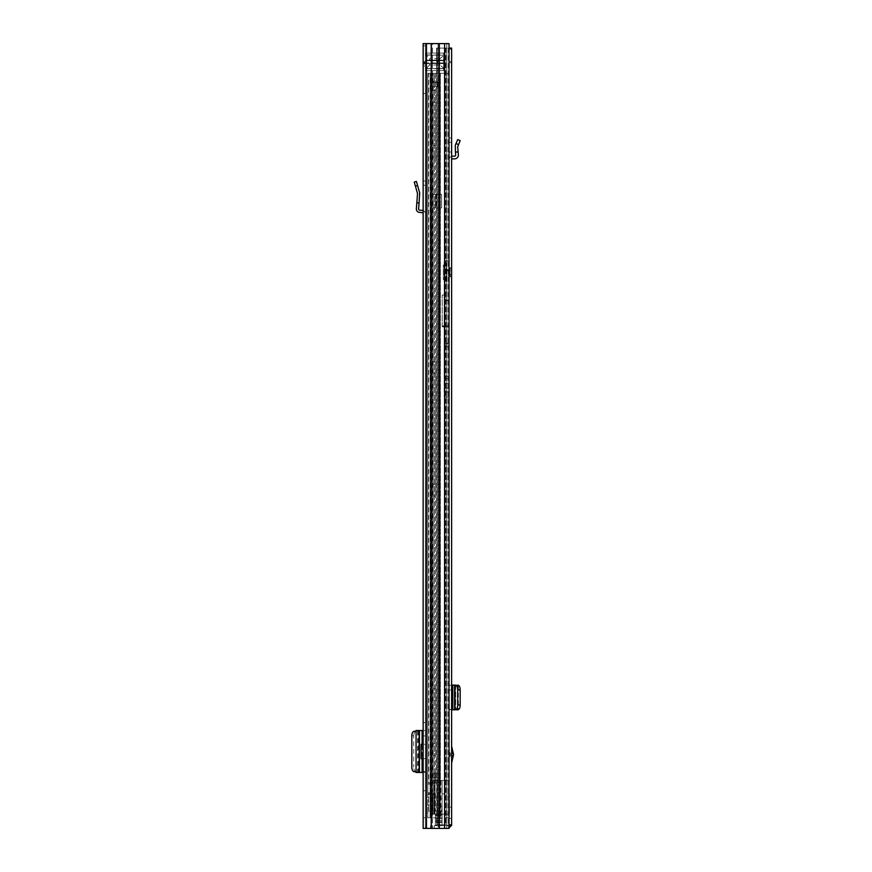 <?xml version="1.0" encoding="UTF-8"?>
<svg xmlns="http://www.w3.org/2000/svg" width="872" height="872" viewBox="0 0 872 872"><rect width="100%" height="100%" fill="white"/><g stroke="black" fill="none" stroke-linecap="round" stroke-linejoin="round"><path stroke-width="0.65" stroke-dasharray="4.36 3.27" d="M423.149 83.396L423.149 93.489L423.149 83.396L425.383 83.396L425.383 93.489L425.383 83.396M423.149 93.489L425.383 93.489M423.149 807.657L423.149 817.751L423.149 807.657L425.383 807.657L425.383 817.751L425.383 807.657M423.149 817.751L425.383 817.751M423.367 758.662L423.367 744.317L425.383 744.317L425.383 758.662L423.367 758.662L425.383 758.662L425.383 744.317L423.367 744.317M423.149 758.662L423.149 744.317L423.149 758.662L421.132 758.662M423.149 210.577A3.368 3.368 0 0 1 425.383 213.749L425.383 181.005L425.383 202.871L423.149 202.871L423.149 185.267L423.149 202.871L425.383 202.871L425.383 213.749A3.368 3.368 0 0 0 423.149 210.577L423.149 213.749L423.149 210.577A3.368 3.368 0 0 0 422.321 210.392L419.617 210.152A1.123 1.123 0 0 1 418.604 208.953L419.77 194.053L416.424 181.452M423.149 185.267L423.149 181.005L423.149 185.267L425.383 185.267L423.149 185.267M423.149 64.038L423.149 828.4L446.78 828.4L423.149 828.4L425.383 828.4L425.383 43.6L425.383 828.4L449.026 828.4L446.78 828.4L446.78 43.6L423.149 43.6L423.149 66.021L423.149 64.038L425.383 64.038L425.383 66.021L425.383 62.664L425.383 66.021L425.383 64.038L423.149 64.038L423.541 62.479L425.383 64.038L426.463 62.969L425.514 63.536L423.541 62.479L423.149 64.038M423.149 780.418L423.149 790.73L423.149 780.418L425.383 780.418L425.383 790.73L425.383 780.418L423.149 780.418M423.149 712.25L423.149 722.561L423.149 712.25L425.383 712.25L425.383 722.561L425.383 712.25L423.149 712.25M425.383 771.557L425.383 730.529L423.149 730.529L425.383 730.529L425.383 771.557L423.149 771.557L423.149 772.45L418.309 772.45L419.748 772.025L415.955 771.622C414.614 771.251 413.873 769.758 413.742 767.142L411.824 767.207M423.149 771.557L423.149 767.077L425.383 767.077M425.383 735.903L423.149 735.903L423.149 767.077M423.149 735.903L423.149 731.423L425.383 731.423M423.149 772.45L425.383 772.45L423.149 772.45L423.149 731.423M425.383 45.845L425.383 62.664L425.383 43.6L425.383 45.845L423.149 45.845L425.383 45.845M425.383 43.6L423.149 43.6L425.383 43.6M449.026 43.6L449.026 828.4L446.78 828.4L446.78 43.6L446.78 828.4L449.026 828.4L446.78 828.4L446.78 43.6L449.026 43.6L438.038 43.6L449.026 43.6L449.026 828.4L449.026 43.6M439.183 43.6L431.324 43.6L438.038 43.6L438.038 828.4L438.038 43.6L439.183 43.6L439.183 828.4M431.324 43.6L426.463 43.6L432.479 43.6L432.479 828.4L432.479 43.6L431.324 43.6L431.324 828.4M423.149 722.561L425.383 722.561L423.149 722.561M423.149 790.73L425.383 790.73L423.149 790.73M426.463 60.724L426.463 62.969L426.463 60.724L424.141 61.672L426.463 60.724L443.456 60.724L426.463 60.724M424.141 61.672L425.71 63.275L424.141 61.672L423.541 62.479L424.141 61.672M432.577 62.969L443.456 62.969L443.456 60.724L443.456 62.969L426.463 62.969L432.577 62.969L432.577 60.724L432.577 62.969M423.149 730.529L416.108 730.529L416.108 772.45L418.538 772.45M416.064 771.862L417.525 772.014L416.271 772.45M416.271 730.529L417.525 730.965L416.064 731.118M417.525 730.965L417.535 772.003M411.824 735.772L413.742 735.837L413.742 767.142M413.742 735.837C413.873 733.221 414.614 731.728 415.955 731.357L419.748 730.954L418.538 730.529M419.748 772.025L419.748 730.954L419.748 772.025M414.265 182.063L417.535 193.878L416.369 208.768A3.368 3.368 0 0 0 419.421 212.387L422.124 212.626A1.123 1.123 0 0 1 423.149 213.749M416.827 202.871L419.083 202.871M423.149 181.005L425.383 181.005L423.149 181.005M421.132 744.317L423.149 744.317M444.676 54.217L444.676 55.819L444.676 54.217A1.123 1.123 0 0 0 443.554 53.094L444.676 54.217L444.676 69.466A1.123 1.123 0 0 1 443.554 70.588A1.123 1.123 0 0 0 444.676 69.466L444.676 54.217A1.123 1.123 0 0 0 443.554 53.094L426.506 53.094A1.123 1.123 0 0 0 425.383 54.217A1.123 1.123 0 0 1 426.506 53.094L426.506 70.588L443.554 70.588L426.506 70.588A1.123 1.123 0 0 1 425.383 69.466L425.383 56.266A1.123 1.101 180 0 1 426.506 55.154L443.554 55.176L426.506 54.936L426.506 53.094L426.506 54.936A1.123 0.883 0 0 0 425.383 55.819A1.123 0.883 180 0 1 426.506 54.936L426.506 55.176A1.123 1.123 0 0 0 425.383 56.299A1.123 1.123 0 0 1 426.506 55.176L426.506 55.154A1.123 1.101 0 0 0 425.383 56.266L425.383 60.157L444.676 60.157L444.676 54.663L444.676 60.157L425.383 60.157L444.676 60.157L425.383 60.157L425.383 63.525L444.676 63.525L444.676 69.019L444.676 63.525L425.383 63.525L429.427 63.525L429.427 64.986L429.427 63.525L444.676 63.525L425.383 63.525L425.383 67.427A1.123 1.101 -0 0 0 426.506 68.528L443.554 68.746L443.554 70.588L443.554 53.094L426.463 53.094A1.123 1.123 0 0 0 425.383 53.89L425.383 55.568L425.383 53.89L429.427 58.707L429.427 60.157L429.427 58.707L439.859 58.707L439.859 60.157L439.859 58.707L444.676 54.663M444.676 69.466A1.123 1.123 0 0 1 443.554 70.588L443.554 68.517L426.506 68.746A1.123 0.883 180 0 1 425.383 67.863A1.123 0.883 180 0 0 426.506 68.746L425.383 67.395A1.123 1.101 180 0 0 426.506 68.528L425.383 67.395L425.383 69.466A1.123 1.123 0 0 0 426.506 70.588L426.506 53.094L443.554 53.094L443.554 55.176A1.123 1.123 0 0 1 444.676 56.299L444.676 55.819C444.676 53.715 444.676 53.715 444.676 55.819C444.676 53.715 444.676 53.715 444.676 55.819L444.676 56.299A1.123 1.123 0 0 0 443.554 55.176L426.463 54.936L443.554 54.936A1.123 0.883 0 0 1 444.676 55.819A1.123 0.883 180 0 0 443.554 54.936A1.123 0.883 0 0 1 444.676 55.819A1.123 0.883 180 0 0 443.554 54.936L443.554 70.588L443.554 68.517L426.463 68.746L426.463 70.588L426.463 68.746L443.554 68.746A1.123 0.883 180 0 0 444.676 67.863L444.676 67.863A1.123 0.883 180 0 1 443.554 68.746A1.123 0.883 180 0 0 444.676 67.863A1.123 0.883 180 0 1 443.554 68.746L443.554 70.588L426.463 70.588L425.383 69.793L429.427 64.986L439.859 64.986L444.676 69.019M439.859 63.525L439.859 64.986L439.859 63.525M451.62 755.806L451.62 746.236L451.62 755.806M449.32 754.629L449.385 749.811L450.508 754.629L449.385 759.447L448.927 754.629L448.927 759.447L448.927 749.811L448.927 754.629M448.927 271.192L448.927 273.437L448.927 271.192A1.123 1.123 0 0 1 450.05 270.069A1.123 1.123 0 0 0 451.173 268.947A1.123 1.123 0 0 0 450.05 267.824L448.927 267.824L448.927 276.795L448.927 267.824L451.62 267.824L451.62 276.795L451.62 267.824M448.927 273.437A1.123 1.123 0 0 0 450.05 274.56A1.123 1.123 0 0 1 451.173 275.672L451.173 268.947L451.173 275.672A1.123 1.123 0 0 1 450.05 276.795L451.62 276.795M448.927 807.101L448.927 818.307L448.927 807.101L451.62 807.101L451.62 818.307L451.62 807.101M448.927 818.307L451.62 818.307M451.62 156.328A3.815 3.815 0 0 0 448.927 159.979L448.927 138.005L448.927 152.011L451.62 152.011L451.62 142.31L451.62 152.011L448.927 152.011L448.927 159.979A3.815 3.815 0 0 1 451.62 156.328L451.62 159.979L451.62 156.328A3.815 3.815 0 0 1 452.742 156.164L454.574 156.164A1.123 1.123 0 0 0 455.685 154.944L455.435 152.011L458.138 152.011L458.367 154.715A3.815 3.815 0 0 1 454.574 158.857L452.742 158.857A1.123 1.123 0 0 0 451.62 159.979M451.62 142.31L451.62 138.005L451.62 142.31L448.927 142.31L451.62 142.31M448.927 709.394L451.62 709.394L448.927 709.786L451.62 709.786L451.62 685.12L448.927 685.501L448.927 709.786L448.927 685.501M451.62 709.394L451.62 704.914L448.927 704.914M448.927 689.992L451.62 689.992L451.62 704.914M451.62 689.992L451.62 685.501M449.026 48.08L451.62 48.08L448.927 48.08L448.927 824.814L448.927 48.08L451.62 48.08L448.927 48.08L448.927 49.17L448.927 48.08L451.62 48.08L451.62 825.348L449.026 828.367M451.62 49.17L451.62 62.664L451.62 49.17L448.927 49.17L448.927 61.574L448.927 49.17L451.62 49.17M451.62 825.348L448.579 825.708L448.927 824.814L444.971 824.814L444.971 48.08L444.971 824.814L438.038 824.814L438.038 48.08L438.038 824.814L436.97 824.814L445.821 824.814L444.971 824.814L445.821 824.814L445.821 48.08L436.97 48.08L436.97 824.814L436.97 48.08L448.306 48.08L437.09 48.08L437.09 824.814L436.632 48.08L445.821 48.08L445.821 824.814L436.632 824.814L449.026 825.348M448.927 61.574L448.927 62.664L448.927 61.574L451.62 61.574L448.927 61.574M451.62 824.814L449.026 824.814M448.579 825.708L448.579 828.4L434.18 828.4L448.579 828.4L448.579 825.708L434.18 825.708L448.579 825.708M430.539 828.4L434.18 828.4L430.539 828.4L430.539 825.708L434.18 825.708L430.539 825.708L430.539 828.4M451.62 62.664L448.927 62.664L451.62 62.664M455.685 685.12L455.685 709.786L455.696 685.12M458.367 685.12L451.62 685.12M458.367 709.786L451.62 709.786M458.138 152.011L457.767 146.311L460.176 140.621L457.702 139.575L455.293 145.253L455.435 152.011M451.62 138.005L448.927 138.005L451.62 138.005M448.927 276.795L448.927 267.824L448.927 276.795M448.927 275.007L448.927 269.622L446.464 269.622L446.464 275.007L446.464 269.622L448.927 269.59L448.927 275.007L446.464 275.007M446.464 265.023L446.464 279.596L446.464 265.023L443.325 265.023L443.325 279.596L443.325 265.023M446.464 279.596L443.325 279.596M448.927 275.04L448.927 269.59L448.927 275.04L446.464 275.04L446.464 269.59L446.464 275.04M448.927 326.313L448.927 326.924L442.202 326.924L442.202 295.041L442.202 326.313L448.927 326.313L448.927 260.783L448.927 397.076L448.927 378.579L444.219 378.579L444.219 388.171L448.927 388.171M442.202 326.084L444.219 325.779L444.219 376.181L448.927 376.181L448.927 378.579M448.927 376.181L448.927 325.779L448.927 326.924L442.202 326.924L442.202 326.313M442.202 295.041L444.219 295.041L444.219 260.783L444.219 270.81L448.927 270.81M444.219 325.779L448.927 325.779M448.927 392.008L444.219 392.008L444.219 397.076L444.219 388.171M444.219 392.008L444.219 297.472L448.927 297.472M444.219 297.472L444.219 344.015L448.927 344.015M448.927 343.197L444.219 343.197L444.219 346.751L444.219 344.015M444.219 343.197L444.219 270.81M448.927 260.783L444.219 260.783M446.464 263.453L446.464 281.166L446.464 263.453L444.219 263.453L444.219 281.166L444.219 263.453M444.219 378.579L444.219 376.181M444.219 326.084L444.219 295.041M444.219 281.166L446.464 281.166M435.477 361.673L435.477 495.983L435.477 361.673L433.231 361.673L433.231 495.983L433.231 361.673M433.231 90.35L433.231 102.122L435.477 102.122L435.477 90.35L435.477 145.395L435.477 102.122L433.231 102.122L433.231 90.35L435.477 90.35M435.477 145.395L435.477 157.167L435.477 145.395L433.231 145.395L433.231 102.122L433.231 157.167L433.231 145.395L435.477 145.395M435.477 73.313L435.477 782.991L435.477 773.257L435.477 782.991L433.231 782.991L433.231 777.301L433.231 782.991L435.477 782.991L435.477 73.313L430.245 73.313L430.245 782.991L435.477 782.991L428.762 782.991L433.231 782.991L433.231 73.313L433.231 782.991L427.858 782.991L430.092 782.991L430.092 784.113L430.092 782.991L427.858 782.991L430.092 782.991L430.245 73.313L430.245 811.025L428.762 811.025L434.561 811.025L430.092 811.025L430.092 817.751L430.092 73.313L434.561 73.313L434.561 782.991L434.561 73.313L435.477 73.313L428.762 73.313L430.245 73.313L428.762 73.313L428.762 782.991L427.858 782.991L427.858 792.637L427.858 782.991L431.553 782.991L431.553 780.418L439.401 780.418L431.553 780.418L431.553 814.165L432.708 814.165L431.553 814.165L431.553 782.991L432.708 782.991L431.553 782.991L431.553 814.165L431.553 780.418L431.553 782.991L427.858 782.991L427.858 794.207L435.03 794.207L427.858 794.207L431.553 794.207L427.858 794.207L427.858 782.991L435.03 782.991L427.858 782.991L427.858 794.207L427.858 73.313L427.858 817.751L427.858 811.025L427.858 817.751L440.393 817.751L427.858 817.751L439.652 817.751L427.858 817.751L427.858 73.313L428.762 73.313L428.762 782.991L427.858 782.991L427.858 73.313L434.561 73.313L433.09 73.313L433.09 782.991L433.09 73.313L435.477 73.313M433.231 688.368L433.231 700.14L435.477 700.14L435.477 755.643L435.477 688.368L435.477 700.14L433.231 700.14L433.231 688.368L435.477 688.368M435.477 194.391L435.477 207.852L435.477 194.391L435.477 207.852L435.477 194.391L433.231 194.391L433.231 207.852L433.231 194.391L433.231 207.852L433.231 194.391L435.477 194.391M433.231 777.301L433.231 773.257L433.231 777.301L435.477 777.301L433.231 777.301M433.231 743.871L433.231 700.14L433.231 743.871L435.477 743.871L433.231 743.871M430.092 793.76L430.092 811.025L427.858 811.025L433.09 811.025L427.858 811.025L430.092 811.025L430.092 784.113L427.858 784.113L430.092 784.113L430.092 793.76L427.858 793.76L430.245 793.76L428.762 793.76L430.245 793.76L430.245 811.025L430.245 793.76L434.561 793.76L428.762 793.76L428.762 811.025L428.762 793.76L434.561 793.76L430.092 793.76M433.231 793.76L435.477 793.76L434.561 793.76L434.561 811.025L433.09 811.025L435.477 811.025L434.561 811.025L434.561 793.76L433.09 793.76L433.09 811.025L433.09 793.76L433.231 811.025L435.477 811.025L433.231 811.025L433.231 793.76M427.858 793.76L428.762 793.76L427.858 793.76L427.858 811.025L430.092 811.025L427.858 811.025L427.858 793.76M435.477 793.76L435.477 811.025L435.477 793.76M432.229 82.862L432.229 86.764L438.856 86.764L438.856 82.905L438.856 86.764L439.652 86.764L432.229 86.764L432.229 82.862L432.229 86.764L438.856 86.764L438.856 82.905L439.652 84.104L438.856 82.905L438.856 86.764L439.652 86.764L432.229 86.764L432.229 817.751L430.823 817.751L432.229 817.751L432.229 82.862L435.542 80.039L432.229 82.862L432.229 73.313L440.262 73.313L440.262 817.751L440.262 73.313L427.858 73.313L438.856 73.313L438.856 82.862L435.542 80.039L439.652 84.104L438.856 82.862L438.856 73.313L439.652 73.313L430.823 73.313L430.823 817.751L430.823 73.313L432.229 73.313L432.229 82.862M449.015 817.751L439.652 817.751L449.015 817.751L447.009 817.751L447.009 73.313L440.393 73.313L440.393 817.751L440.393 73.313L439.652 73.313L447.009 73.313L447.009 817.751L449.015 817.751L449.015 73.313L439.652 73.313L439.652 84.104L439.652 73.313L449.015 73.313L449.015 817.751M437.733 86.764L433.351 86.764L433.351 82.35L437.733 82.35L437.733 86.764L433.351 86.764L437.733 86.764L437.733 82.284L437.733 86.764L433.351 86.764L433.351 82.35L437.733 82.284L437.733 86.764M449.015 73.313L447.009 73.313L449.015 73.313M433.351 82.284L437.733 82.284L433.351 82.284L433.351 86.764L433.351 82.284M433.231 773.257L435.477 773.257L433.231 773.257M433.231 775.055L435.477 775.055L433.231 775.055M433.231 207.852L435.924 207.852L433.231 207.852M435.924 194.391L441.646 194.391L441.646 207.852L435.924 207.852L441.646 207.852L435.924 207.852L441.646 207.852L441.646 194.391L441.646 207.852L441.646 194.391L435.924 194.391L441.646 194.391L435.924 194.391L435.924 207.852L435.924 194.391M442.093 780.418L442.093 818.71L442.093 780.418L449.494 780.418L434.245 780.418L442.093 780.418M442.093 815.734L441.962 814.165L435.368 814.165L435.368 822.427L435.368 814.165L435.368 818.71L442.093 818.71L442.093 825.152L442.093 818.71L435.368 818.71L435.368 814.165L442.093 814.165L442.093 822.46L442.093 814.165L435.368 814.165L449.494 814.165L449.494 793.869L442.093 793.869M442.093 814.971L442.093 821.707L442.093 814.971L435.368 814.971L435.368 821.707L435.368 814.971L435.368 815.876L435.368 814.971L442.093 814.971M442.093 798.807L442.093 806.197L442.093 798.807L439.401 798.807L439.401 806.197L439.401 798.807M442.093 807.396L440.883 814.165M449.494 793.869L449.494 814.165L434.845 814.165L434.845 780.418M449.026 780.418L437.177 780.418L449.265 780.418L449.265 814.165L431.553 814.165L433.286 814.165L433.286 780.418L437.177 780.418L433.286 780.418L433.286 814.165L449.026 814.165M440.938 780.418L440.938 814.165L441.962 814.165M435.368 820.432L435.368 825.152L435.368 820.432L442.093 820.432L435.368 820.432L435.368 818.71L435.368 820.432M442.093 806.197L439.401 806.197M448.59 814.165L437.286 814.165L448.59 814.165L448.59 780.418L448.59 814.165M440.938 814.165L434.245 814.165L434.245 780.418L434.245 814.165L434.245 780.418L434.245 814.165L437.286 814.165L437.286 780.418L437.286 814.165L434.845 814.165M435.368 814.165L432.708 814.165L432.708 794.207L431.553 794.207L439.401 794.207L439.401 810.797L439.401 794.207L432.708 794.207L432.708 814.165L435.368 814.165M437.177 780.418L437.177 814.165L437.177 780.418M432.708 782.991L439.401 782.991L439.401 780.08L439.401 782.991L432.708 782.991L432.708 780.418L432.708 782.991M439.401 777.159L439.401 780.08L439.401 775.143L439.401 777.159L435.03 777.159L435.03 775.143L435.03 782.991L439.401 782.991L435.03 782.991L435.03 794.207L435.03 777.159L439.401 777.159M439.401 775.143L439.401 773.126L439.401 775.143L435.03 775.143L435.03 773.126L439.401 773.126L435.03 773.126L435.03 775.143L439.401 775.143M435.368 821.664L435.368 822.46L435.368 821.664L442.093 821.664L435.368 821.664M442.093 822.46L435.368 822.46L442.093 822.46M435.368 810.797L439.401 810.797L435.368 810.797M435.03 780.08L439.401 780.08L435.03 780.08M425.383 62.664L423.149 62.664L425.383 62.664M444.6 43.6L444.6 828.4M439.303 43.6L439.303 828.4M431.204 43.6L431.204 828.4M426.463 43.6L426.463 828.4M437.624 62.969L437.624 60.724L437.624 62.969M422.113 744.317L422.113 758.662M422.299 730.529L422.299 772.45M418.32 730.529L418.32 772.45M419.345 730.529L419.345 772.45M415.955 731.357L414.026 731.292M414.026 771.687L415.955 771.622M415.432 186.172L417.59 185.562M425.383 68.125A1.123 0.883 -0 0 0 426.463 68.746A1.123 0.883 -0 0 1 425.383 68.125M426.463 54.936A1.123 0.883 180 0 0 425.383 55.568A1.123 0.883 0 0 1 426.463 54.936L426.463 53.094L426.463 54.936M426.506 68.517L443.554 68.517L444.676 67.395L443.554 68.517L426.506 68.517M449.385 754.095L450.443 754.095M445.167 48.08L445.167 824.814L445.167 48.08M448.306 48.08L448.306 824.814L448.306 48.08M434.18 825.708L434.18 828.4L434.18 825.708M450.443 755.163L449.385 755.163M452.742 685.12L452.742 709.786M454.574 685.12L454.574 709.786M458.367 685.403L458.367 709.503M457.767 685.348L457.767 709.557M456.012 143.542L458.498 144.599M450.05 274.56L450.05 270.069L450.05 274.56M450.05 276.795L450.05 267.824L450.05 276.795M448.927 270.342L444.219 270.342M444.219 383.517L448.927 383.517M444.219 300.513L448.927 300.513M444.219 300.24L448.927 300.24M433.231 373.445L435.477 373.445L433.231 373.445M439.652 86.764L439.652 817.751L439.652 86.764M438.856 86.764L438.856 817.751L438.856 86.764M427.858 792.637L430.092 792.637L427.858 792.637M433.231 484.211L435.477 484.211L433.231 484.211M442.093 822.427L435.368 822.427L442.093 822.427M435.368 815.876L442.093 815.876L435.368 815.876M434.823 814.165L434.823 780.418L434.823 814.165M448.851 814.165L448.851 780.418L448.851 814.165M435.106 814.165L435.106 780.418L435.106 814.165M423.149 66.021L425.383 66.021L423.149 66.021M419.781 730.976L419.781 772.003M418.309 730.529L418.309 772.45M436.632 48.08L436.632 824.814L436.632 48.08M458.389 685.403L458.389 709.492M448.927 397.076L444.219 397.076M448.927 346.751L444.219 346.751M433.231 755.643L435.477 755.643M433.231 157.167L435.477 157.167M433.231 495.983L435.477 495.983M435.368 825.152L442.093 825.152M435.368 821.707L442.093 821.707"/><path stroke-width="1.31" d="M444.6 43.6L423.149 43.6L423.149 828.4L449.026 828.4L449.026 43.6L444.6 43.6L444.6 828.4M416.108 730.529L423.149 730.529M416.108 772.45L423.149 772.45M416.064 731.118L414.026 731.292C412.685 731.663 411.955 733.156 411.824 735.772L411.824 767.207C411.955 769.823 412.685 771.317 414.026 771.687L416.064 771.862M423.149 210.577A3.368 3.368 0 0 0 422.321 210.392L419.617 210.152A1.123 1.123 0 0 1 418.604 208.953L419.083 202.871L416.827 202.871L416.369 208.768A3.368 3.368 0 0 0 419.421 212.387L422.124 212.626A1.123 1.123 0 0 1 423.149 213.749M416.827 202.871L417.503 193.486L414.265 182.063L416.424 181.452L414.265 182.063M416.424 181.452L419.661 192.875L419.083 202.871M423.149 744.317L421.132 744.317L421.132 758.662L423.149 758.662M451.62 746.236L453.549 754.629L451.62 763.022M449.026 48.08L451.62 48.08L451.62 825.348L449.026 825.348M449.026 824.814L451.62 824.814M448.579 828.4L451.62 825.348M458.367 685.403L454.574 685.12L454.574 709.786L456.012 709.448C457.037 709.089 457.604 707.595 457.702 704.958L460.176 705.001C460.078 707.639 459.511 709.132 458.498 709.481L458.367 709.503M451.62 685.12L454.574 685.12M458.138 709.786L455.435 709.786M451.62 709.786L454.574 709.786M458.138 685.12L458.498 685.414C459.511 685.774 460.078 687.267 460.176 689.894L460.176 705.001M460.176 689.894L457.702 689.937L457.702 704.958M457.702 689.937C457.604 687.31 457.037 685.817 456.012 685.457L455.435 685.12M458.138 152.011L455.435 152.011L455.293 145.253L457.702 139.575L460.176 140.621L457.68 146.845L458.367 154.715A3.815 3.815 0 0 1 454.574 158.857L452.742 158.857A1.123 1.123 0 0 0 451.62 159.979M451.62 156.328A3.815 3.815 0 0 1 452.742 156.164L454.574 156.164A1.123 1.123 0 0 0 455.685 154.944L455.435 152.011M449.026 814.165L449.026 780.418M439.183 43.6L439.183 828.4M439.303 43.6L439.303 828.4M431.324 43.6L431.324 828.4M431.204 43.6L431.204 828.4M426.463 43.6L426.463 828.4M422.113 730.529L422.113 744.317M422.113 758.662L422.113 772.45M419.16 730.529L419.16 772.45M417.59 185.562L415.432 186.172M453.407 755.806L451.62 755.806M451.62 753.452L453.407 753.452M452.742 685.12L452.742 709.786M456.012 685.457L458.498 685.414M458.498 709.481L456.012 709.448M458.498 144.599L456.012 143.542M416.064 730.529L416.064 772.45M454.988 685.327L454.988 709.568"/></g></svg>
